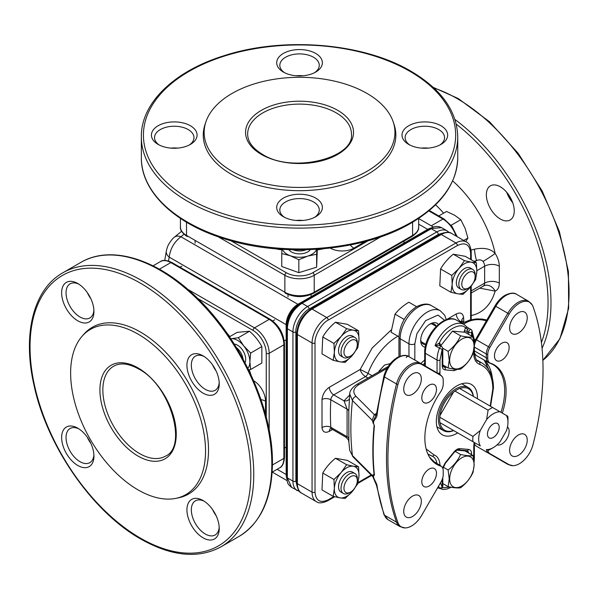 <?xml version="1.0" encoding="UTF-8"?>
<svg xmlns="http://www.w3.org/2000/svg" width="599" height="599" viewBox="0 0 599 599"><rect width="100%" height="100%" fill="white"/><g stroke="black" fill="none" stroke-linecap="round" stroke-linejoin="round"><path stroke-width="0.9" d="M174.279 237.279L174.279 237.279A10.378 6.978 50.1 0 1 180.943 236.77C174.219 241.936 170.303 248.72 169.195 257.113A10.378 6.978 -170.1 0 1 166.312 251.086L166.312 251.086C167.099 247.642 168.064 245.103 169.203 243.479C171.172 240.386 172.864 238.32 174.279 237.279L181.579 231.266M430.501 228.451L430.501 228.451C433.092 226.796 435.87 226.19 438.842 226.639L441.508 227.62L431.572 228.533A2.074 1.25 -120 0 0 430.501 228.451L298.946 304.404A17.214 9.943 120 0 0 286.771 325.489L286.771 327.541C287.55 317.26 292.2 309.204 300.728 303.379A2.074 1.146 -120 0 1 301.731 303.498C292.941 309.473 288.156 317.755 287.378 328.357A2.074 1.146 180 0 1 286.771 327.541L286.771 325.489A2.074 1.198 0 0 0 286.165 324.643L286.165 474.49L277.142 469.287M286.809 478.556A16.607 9.591 -60 0 1 286.165 474.49A2.074 1.198 0 0 1 286.771 475.344L286.771 327.885A2.074 1.198 -0 0 0 287.378 328.731L292.941 331.943A2.074 1.198 0 0 0 295.876 331.943C295.285 324.733 302.547 312.154 309.084 309.062L438.273 234.471L444.368 232.674M286.771 477.059A2.074 1.198 0 0 0 287.378 477.905L291.556 487.339L299.665 491.554M301.027 303.199L301.027 303.199A2.074 1.198 60 0 1 302.061 303.311L301.731 303.498M287.378 328.357L287.378 477.905L292.941 481.117A20.763 11.987 120 0 0 297.239 490.618M430.209 228.616A2.074 1.198 60 0 1 431.25 228.721L436.806 231.933A2.074 1.198 60 0 1 438.273 234.471M431.572 228.533L302.061 303.311L307.616 306.516A2.074 1.198 60 0 1 309.084 309.062M409.416 239.922A80.97 46.744 60 0 1 409.768 240.424M502.314 413.1A57.437 33.162 120 0 0 490.469 363.211A10.033 5.795 -60 0 1 487.743 358.329L487.743 354.533A10.033 5.795 -60 0 1 489.817 347.54L509.165 314.026A20.411 11.785 -60 0 1 519.378 303.251A20.411 11.785 -60 0 1 532.234 304.921A20.411 11.785 -60 0 1 533.02 306.606A259.165 149.63 -60 0 1 533.02 444.615A20.411 11.785 -60 0 1 512.819 465.693A20.411 11.785 -60 0 1 509.165 464.734L489.817 453.57A10.033 5.795 -60 0 1 487.841 450.298M397.931 384.603A20.411 11.785 -60 0 1 411.58 365.487A20.411 11.785 -60 0 1 421.786 364.477L441.134 375.648A10.033 5.795 -60 0 1 442.436 376.966A10.033 5.795 -60 0 1 443.215 380.238L443.215 384.034A10.033 5.795 -60 0 1 440.482 392.068A57.437 33.162 120 0 0 429.296 456.805A57.437 33.162 120 0 0 440.482 466.007A10.033 5.795 -60 0 1 443.215 470.889L443.215 474.685A10.033 5.795 -60 0 1 441.134 481.678L421.786 515.185A20.411 11.785 -60 0 1 405.021 527.929A20.411 11.785 -60 0 1 397.931 522.605A259.165 149.63 -60 0 1 397.931 384.603A4.156 1.483 -165.7 0 1 396.531 383.966A20.763 11.987 -60 0 1 410.405 364.529A20.763 11.987 -60 0 1 420.783 363.496L408.75 356.547A2.074 1.692 -60 0 0 406.242 357.498M507.465 426.915A10.378 5.99 -60 0 1 508.454 435.361A10.378 5.99 -60 0 1 501.812 444.061A10.378 5.99 -60 0 1 497.133 444.817M518.42 312.738A12.459 7.195 -60 0 1 524.649 312.124A12.459 7.195 -60 0 1 526.558 322.105A12.459 7.195 -60 0 1 518.42 333.081A12.459 7.195 -60 0 1 512.19 333.695A12.459 7.195 -60 0 1 510.281 323.715A12.459 7.195 -60 0 1 518.42 312.738M429.146 385.157A10.378 5.99 -60 0 1 434.335 384.64A10.378 5.99 -60 0 1 435.93 392.959A10.378 5.99 -60 0 1 429.146 402.109A10.378 5.99 -60 0 1 423.957 402.618A10.378 5.99 -60 0 1 422.362 394.299A10.378 5.99 -60 0 1 429.146 385.157M429.146 469.062A10.378 5.99 -60 0 1 434.335 468.545A10.378 5.99 -60 0 1 435.93 476.864A10.378 5.99 -60 0 1 429.146 486.014A10.378 5.99 -60 0 1 423.957 486.523A10.378 5.99 -60 0 1 422.362 478.212A10.378 5.99 -60 0 1 429.146 469.062M438.356 324.448A13.492 7.794 120 0 0 430.247 323.917L430.247 323.917A13.492 7.794 120 0 0 420.7 340.442A13.492 7.794 120 0 0 425.215 347.203M429.483 324.396A11.418 6.589 -60 0 1 436.297 326.358M421.898 342.942A47.231 27.269 -60 0 1 422.872 342.665M412.539 496.129A12.459 7.195 -60 0 1 418.761 495.515A12.459 7.195 -60 0 1 420.67 505.496A12.459 7.195 -60 0 1 412.539 516.473A12.459 7.195 -60 0 1 406.309 517.094A12.459 7.195 -60 0 1 404.4 507.113A12.459 7.195 -60 0 1 412.539 496.129M412.539 373.873A12.459 7.195 -60 0 1 418.761 373.252A12.459 7.195 -60 0 1 420.67 383.233A12.459 7.195 -60 0 1 412.539 394.209A12.459 7.195 -60 0 1 406.309 394.831A12.459 7.195 -60 0 1 404.4 384.85A12.459 7.195 -60 0 1 412.539 373.873M501.812 343.205A10.378 5.99 -60 0 1 507.001 342.688A10.378 5.99 -60 0 1 508.588 351.007A10.378 5.99 -60 0 1 501.812 360.156A10.378 5.99 -60 0 1 496.616 360.665A10.378 5.99 -60 0 1 495.029 352.347A10.378 5.99 -60 0 1 501.812 343.205M518.42 435.001A12.459 7.195 -60 0 1 524.649 434.387A12.459 7.195 -60 0 1 526.558 444.368A12.459 7.195 -60 0 1 518.42 455.345A12.459 7.195 -60 0 1 512.19 455.959A12.459 7.195 -60 0 1 510.281 445.978A12.459 7.195 -60 0 1 518.42 435.001M489.817 453.57A4.156 3.392 120 0 1 488.47 453.188L507.817 464.36L488.47 453.188A10.378 5.99 -60 0 1 486.381 449.452M345.758 437.135L347.083 436.708L347.083 409.147L344.051 400.843A6.23 4.859 -151.9 0 0 349.165 399.271M356.016 396.351A4.156 2.935 -45 0 0 352.444 400.499L349.704 393.902L348.805 410.996L348.858 442.002L349.719 450.388L352.444 455.599C350.34 438.401 350.34 420.034 352.444 400.499L372.151 420.206L374.338 414.673L356.016 396.351C352.377 392.12 353.283 388.234 358.741 384.693L387.096 368.325M397.968 336.204A47.231 27.269 120 0 0 397.212 336.631A47.231 27.269 120 0 0 368.003 373.364L360.179 369.456C360.793 372.174 362.545 374.555 365.435 376.591L333.74 394.891A4.156 2.396 120 0 0 330.813 399.75A259.517 149.832 120 0 0 330.813 427.312A4.156 2.396 120 0 0 331.666 428.996L345.765 437.143C350.265 441.508 347.854 439.801 348.858 442.002M463.536 324.194L466.516 322.472A4.156 2.396 -120 0 0 464.442 322.262L469.601 320.091L476.392 318.915L482.188 319.072L486.867 319.993M378.77 371.724A47.231 27.269 -60 0 1 379.122 371.006L384.491 365.083L391.739 363.226M372.151 420.206L374.427 425.822C372.773 443.193 372.773 459.613 374.427 475.074L373.14 474.782L372.997 477.074L372.151 475.306L352.444 455.599A4.156 2.935 -45 0 0 353.073 456.917L349.719 450.388M374.083 425.709C372.443 442.983 372.443 459.321 374.083 474.708M432.74 461.14L439.456 465.019A10.378 5.99 -60 0 1 440.13 465.318A10.378 5.99 -60 0 1 441.298 466.396M429.296 456.805L435.758 463.371A57.092 32.96 -60 0 0 439.456 465.019A4.156 3.362 108 0 1 440.482 466.007M441.134 375.648A4.156 3.392 120 0 0 440.13 374.667L420.783 363.496A4.156 3.392 120 0 1 421.786 364.477M374.427 475.074C371.462 476.572 376.958 482.674 377.078 486.059A259.517 149.832 -60 0 0 384.491 515.207A2.074 1.527 160.2 0 1 383.922 514.556L387.987 519.647A20.763 11.987 -60 0 1 384.491 515.207L396.531 522.156A259.517 149.832 -60 0 1 396.531 383.966L384.491 377.011A2.074 0.741 -165.7 0 1 383.862 376.254L376.472 413.887A2.074 0.981 7.8 0 0 377.078 414.718C377.003 419.315 371.417 420.019 374.427 425.822M377.078 486.059A2.074 1.385 170.8 0 1 376.479 485.272L383.922 514.556M373.14 474.782L372.151 475.306M373.14 423.336L372.863 421.801L375.154 417.121M388.219 366.483L356.66 384.491A4.156 2.396 60 0 1 358.741 384.693M379.564 371.268A6.23 0.584 26.2 0 0 379.122 371.006M425.844 344.47A11.418 6.589 -60 0 1 420.73 339.543M376.15 415.272A6.23 3.594 60 0 1 374.338 414.673L376.531 413.407M495.822 457.434A20.763 11.987 -60 0 1 495.785 457.411L476.437 446.24A10.378 5.99 -60 0 1 474.49 443.35M439.711 419.637A23.923 13.814 -60 0 1 439.995 415.526A23.923 13.814 -60 0 1 453.533 392.083A23.923 13.814 -60 0 1 456.625 389.964A23.923 13.814 -60 0 1 456.955 389.777M453.668 430.561A24.859 14.354 -60 0 1 443.53 430.644A24.859 14.354 -60 0 1 438.378 419.263A24.859 14.354 -60 0 1 455.959 388.811A24.859 14.354 -60 0 1 468.388 387.583A24.859 14.354 -60 0 1 473.39 396.403M453.533 430.486L453.533 430.486A23.923 13.814 -60 0 1 439.995 422.669L480.308 445.941A20.71 11.958 -60 0 1 480.308 430.464L486.62 419.525A20.71 11.958 -60 0 1 500.03 411.783L506.342 415.429A20.71 11.958 -60 0 1 507.967 422.228A20.71 11.958 -60 0 1 506.342 430.913L500.03 441.845A20.71 11.958 -60 0 1 493.329 447.595L490.386 449.287A24.859 14.354 -60 0 1 488.095 450.441M439.861 422.594A24.859 14.354 120 0 1 439.711 420.034A24.859 14.354 120 0 1 439.861 417.293L472.963 436.401A24.859 14.354 120 0 0 472.813 439.142A24.859 14.354 120 0 0 472.963 441.703L439.995 422.669M487.451 434.073A8.304 4.792 120 0 0 489.173 437.876A8.304 4.792 120 0 0 495.575 435.653A8.304 4.792 120 0 0 499.199 427.297A8.304 4.792 120 0 0 497.477 423.493A8.304 4.792 120 0 0 491.075 425.717A8.304 4.792 120 0 0 487.451 434.073M507.817 416.283L506.342 415.429L507.817 416.283A24.859 14.354 -60 0 1 507.967 418.843L507.967 422.228M490.386 449.287L493.329 447.595A20.71 11.958 -60 0 1 486.62 449.587M480.308 445.941L472.963 441.703M472.963 436.401L480.308 430.464M486.62 419.525L488.095 410.188A24.859 14.354 -60 0 1 492.685 407.537L500.03 411.783M439.861 417.293L439.995 415.526L453.533 392.083L454.993 391.08L488.095 410.188M454.993 391.08A24.859 14.354 -60 0 1 459.583 388.429L492.685 407.537M459.718 388.511A23.923 13.814 -60 0 1 473.255 396.321M490.184 406.1L492.842 388.878C492.595 376.045 488.207 367.876 479.672 364.357A2.074 1.685 -69.8 0 0 479.133 361.661A52.944 30.564 -60 0 1 481.881 362.949L476.512 359.849M457.688 432.89A29.066 16.779 -60 0 1 442.347 434.814A29.066 16.779 -60 0 1 436.327 421.509A29.066 16.779 -60 0 1 449.01 392.255A29.066 16.779 -60 0 1 471.413 384.468A29.066 16.779 -60 0 1 477.433 397.773A29.066 16.779 -60 0 1 477.41 398.724M457.741 369.298L453.945 370.654L445.132 369.868C443.253 369.598 442.272 368.205 442.197 365.69A2.074 1.198 0 0 0 442.803 364.843L442.803 348.311A2.074 1.198 180 0 1 442.197 349.165A2.074 0.449 -159 0 1 439.449 348.214A2.074 1.198 -60 0 1 440.729 346.619A2.074 1.198 -60 0 1 441.77 346.514L440.302 345.668A2.074 1.198 120 0 0 440.093 345.586A2.074 1.67 102.3 0 1 439.456 342.868C444.548 330.775 460.399 321.618 465.49 327.84L467.789 329.6A2.074 1.198 120 0 0 467.153 331.359L467.153 333.516M467.789 329.6C468.313 328.162 468.036 327.383 466.965 327.249L465.49 327.84L464.218 331.359A2.074 1.198 180 0 1 467.153 331.359L468.62 332.213L468.62 334.362M440.093 345.586L435.046 345.668L439.456 342.868L440.729 344.927A2.074 1.198 0 0 0 440.153 345.556M473.757 340.599L473.757 340.561A2.074 1.198 0 0 0 474.371 339.715L471.802 330.184L471.128 329.562A2.074 1.198 -60 0 1 471.368 329.787A2.074 1.632 145.5 0 1 471.802 330.184A2.074 1.632 145.5 0 1 471.555 332.213A2.074 1.198 180 0 1 468.62 332.213A2.074 1.198 -60 0 1 470.088 329.667A2.074 1.198 -60 0 1 471.128 329.562L467.445 327.436L463.978 324.448L456.64 320.21A25.952 14.982 -60 0 0 436.641 327.159A25.952 14.982 -60 0 0 425.312 353.275A2.074 1.198 180 0 1 424.706 352.429C424.092 334.991 444.608 312.536 456.64 320.21M426.129 448.936L434.08 454.926A2.074 1.685 110.2 0 1 431.894 456.026A2.074 1.685 110.2 0 1 431.684 455.929A52.944 30.564 -60 0 1 428.936 454.641A52.944 30.564 -60 0 1 427.828 453.945M438.064 486.994L439.449 487.803A2.074 1.632 -34.5 0 0 442.197 487.077L442.197 479.492M423.044 364.806A49.41 28.527 -60 0 1 424.706 363.249A49.41 28.527 120 0 0 423.044 364.806M420.842 363.533A49.41 28.527 -60 0 1 424.706 360.074M449.662 360.239A17.266 9.966 -60 0 1 461.866 339.101A17.266 9.966 -60 0 1 474.079 346.147A17.266 9.966 -60 0 1 461.866 367.292A17.266 9.966 -60 0 1 449.662 360.239M474.191 345.9L473.075 336.938C470.387 337.409 466.232 337.042 460.594 335.822C457.913 341.827 453.75 347.001 448.119 351.343L449.235 360.306L448.119 367.981C453.735 369.201 457.891 369.568 460.594 369.096C466.209 364.784 470.372 359.61 473.075 353.575L474.191 345.9M473.075 336.938L464.951 332.243L452.47 331.135L460.594 335.822M440.632 345.863L452.47 331.135M448.119 351.343L442.803 348.274M442.803 364.918L448.119 367.981M449.662 478.901A17.266 9.966 -60 0 1 461.866 457.756A17.266 9.966 -60 0 1 474.079 464.809A17.266 9.966 -60 0 1 461.866 485.946A17.266 9.966 -60 0 1 449.662 478.901M474.191 464.562L473.075 455.599C470.387 456.071 466.232 455.697 460.594 454.484C457.913 460.489 453.75 465.663 448.119 470.005L449.235 478.968L448.119 486.643C453.735 487.863 457.891 488.23 460.594 487.758C466.209 483.445 470.372 478.264 473.075 472.237L474.191 464.562M473.075 455.599L464.951 450.905L456.805 450.178M460.594 454.484L455.15 451.339M448.119 470.005L443.245 467.19M442.803 483.573L448.119 486.643M398.934 336.765L391.08 332.228L395.033 314.153L404.205 319.447M395.033 314.153C398.605 309.578 403.209 305.602 408.855 302.225L416.567 306.681M90.816 443.335A19.722 11.388 60 0 1 87.334 437.315M93.901 454.821A19.722 11.388 60 0 1 89.85 462.645A19.722 11.388 60 0 1 79.989 461.672A19.722 11.388 60 0 1 67.103 444.293A19.722 11.388 60 0 1 70.128 428.487A19.722 11.388 60 0 1 78.933 428.899M77.788 465.483A22.837 13.185 60 0 1 61.637 437.517A22.837 13.185 60 0 1 77.788 428.188L77.788 428.188A22.837 13.185 60 0 1 93.938 456.161A22.837 13.185 60 0 1 77.788 465.483M219.189 382.476A19.722 11.388 60 0 1 215.146 390.308A19.722 11.388 60 0 1 205.285 389.328A19.722 11.388 60 0 1 191.336 365.173A19.722 11.388 60 0 1 195.424 356.143A19.722 11.388 60 0 1 204.222 356.555M219.234 383.824A22.837 13.185 60 0 1 203.083 393.146A22.837 13.185 60 0 1 186.933 365.173A22.837 13.185 60 0 1 203.083 355.851A22.837 13.185 60 0 1 219.234 383.824M216.104 370.991A19.722 11.388 60 0 1 212.63 364.971M77.788 320.809A22.837 13.185 60 0 1 61.637 292.836A22.837 13.185 60 0 1 77.788 283.514L77.788 283.514A22.837 13.185 60 0 1 93.938 311.48A22.837 13.185 60 0 1 77.788 320.809M93.901 310.14A19.722 11.388 60 0 1 89.85 317.972A19.722 11.388 60 0 1 79.989 316.991A19.722 11.388 60 0 1 67.103 299.612A19.722 11.388 60 0 1 70.128 283.806A19.722 11.388 60 0 1 78.933 284.218M90.816 298.654A19.722 11.388 60 0 1 87.334 292.634M219.189 527.157A19.722 11.388 60 0 1 215.146 534.982A19.722 11.388 60 0 1 205.285 534.009A19.722 11.388 60 0 1 191.336 509.854A19.722 11.388 60 0 1 195.424 500.824A19.722 11.388 60 0 1 204.222 501.236M219.234 528.498A22.837 13.185 60 0 1 203.083 537.82A22.837 13.185 60 0 1 186.933 509.854A22.837 13.185 60 0 1 203.083 500.532A22.837 13.185 60 0 1 219.234 528.498M216.104 515.672A19.722 11.388 60 0 1 212.63 509.652M138.084 334.13A95.398 55.078 60 0 1 202.582 426.436A95.398 55.078 60 0 1 175.881 498.361A95.398 55.078 60 0 1 138.084 489.915A95.398 55.078 60 0 1 78.506 414.149A95.398 55.078 60 0 1 82.213 336.121A95.398 55.078 60 0 1 138.084 334.13M175.881 498.361L178.584 497.814A96.289 55.595 -120 0 0 205.532 425.215A96.289 55.595 -120 0 0 140.436 332.048A96.289 55.595 -120 0 0 84.04 334.055L82.213 336.121M170.775 148.118A19.722 11.388 180 0 1 177.723 148.118M159.282 145.04A19.722 11.388 180 0 1 154.527 137.628A19.722 11.388 180 0 1 166.702 127.108A19.722 11.388 180 0 1 188.198 129.571A19.722 11.388 180 0 1 193.971 137.628A19.722 11.388 180 0 1 189.217 145.04M158.106 144.404L158.106 144.404A22.837 13.185 180 0 1 158.106 125.76A22.837 13.185 180 0 1 190.4 125.76A22.837 13.185 180 0 1 190.4 144.404A22.837 13.185 180 0 1 158.106 144.404M440.984 144.404A22.837 13.185 180 0 1 408.69 144.404A22.837 13.185 180 0 1 408.69 125.76A22.837 13.185 180 0 1 440.984 125.76A22.837 13.185 180 0 1 440.984 144.404L440.984 144.404M409.873 145.04A19.722 11.388 180 0 1 405.119 137.628A19.722 11.388 180 0 1 410.892 129.571A19.722 11.388 180 0 1 438.782 129.571A19.722 11.388 180 0 1 444.563 137.628A19.722 11.388 180 0 1 439.808 145.04M421.367 148.118A19.722 11.388 180 0 1 428.315 148.118M283.394 72.067L283.394 72.067A22.837 13.185 180 0 1 283.394 53.423A22.837 13.185 180 0 1 315.695 53.423A22.837 13.185 180 0 1 315.695 72.067A22.837 13.185 180 0 1 283.394 72.067M284.577 72.704A19.722 11.388 180 0 1 279.823 65.291A19.722 11.388 180 0 1 291.998 54.771A19.722 11.388 180 0 1 313.494 57.234A19.722 11.388 180 0 1 319.267 65.291A19.722 11.388 180 0 1 314.512 72.704M296.071 75.781A19.722 11.388 180 0 1 303.019 75.781M315.695 216.741A22.837 13.185 180 0 1 283.394 216.741A22.837 13.185 180 0 1 283.394 198.097A22.837 13.185 180 0 1 315.695 198.097A22.837 13.185 180 0 1 315.695 216.741L315.695 216.741M284.577 217.377A19.722 11.388 180 0 1 279.823 209.964A19.722 11.388 180 0 1 285.596 201.915A19.722 11.388 180 0 1 313.494 201.915A19.722 11.388 180 0 1 319.267 209.964A19.722 11.388 180 0 1 314.512 217.377M296.071 220.454A19.722 11.388 180 0 1 303.019 220.454M367 93.429A95.398 55.078 180 0 1 393.214 121.934A95.398 55.078 180 0 1 344.275 181.018A95.398 55.078 180 0 1 232.09 171.314A95.398 55.078 180 0 1 205.876 121.934A95.398 55.078 180 0 1 271.594 79.712A95.398 55.078 180 0 1 367 93.429M205.876 121.934L205 124.547A96.289 55.595 0 0 0 231.461 174.391A96.289 55.595 0 0 0 344.695 184.185A96.289 55.595 0 0 0 394.09 124.547L393.214 121.934M187.951 236.268A18.689 10.789 0 0 0 187.974 236.283L284.862 292.222A20.763 11.987 0 0 0 314.228 292.222A2.074 1.198 -120 0 1 313.794 293.173C304.292 297.733 294.798 297.733 285.296 293.173A2.074 1.198 -60 0 1 284.862 292.222L186.506 235.437L186.506 222.222M187.974 236.283A2.074 1.198 -60 0 1 186.933 236.388A2.074 1.198 -60 0 1 186.506 235.437A20.763 11.987 -0 0 1 180.426 226.961C179.985 229.881 182.156 233.018 186.933 236.388M365.353 241.517L353.859 248.151A16.607 9.591 180 0 1 330.371 248.151L330.274 248.091M479.634 288.134L495.133 291.099A10.378 8.446 68.5 0 0 483.985 285.686L483.985 285.686A10.378 8.446 68.5 0 0 483.49 285.903M506.709 192.286A19.722 11.388 -120 0 0 512.699 202.664M500.307 186.791A19.722 11.388 -120 0 0 490.446 185.817A19.722 11.388 -120 0 0 487.421 201.623A19.722 11.388 -120 0 0 500.307 219.002A19.722 11.388 -120 0 0 510.168 219.975A19.722 11.388 -120 0 0 513.193 204.177A19.722 11.388 -120 0 0 500.307 186.791M476.834 270.696L484.636 266.188A6.23 3.594 -120 0 0 483.071 261.389C481.207 259.674 479.058 259.419 476.639 260.632L474.67 261.77M483.071 261.389A10.378 0.726 147.2 0 0 495.133 253.399C490.723 248.75 483.842 247.35 474.49 249.191L471.099 250.142M473.802 261.269L476.639 260.632A10.378 1.842 82.7 0 1 474.49 249.191M379.676 257.091A51.903 29.965 60 0 1 380.058 257.577M508.274 194.286A22.837 13.185 -120 0 0 511.756 200.306M463.731 240.454L467.909 238.043L465.82 241.659M438.782 215.954L446.547 211.477L454.461 215.131L460.788 219.698L465.138 228.414L467.909 238.043M460.788 219.698L451.129 225.269M281.979 249.274L281.762 253.579L290.305 255.743A17.438 10.071 180 0 1 282.488 249.304M316.601 249.304A17.438 10.071 180 0 1 307.736 256.095A17.438 10.071 180 0 1 290.305 255.743L298.841 259.734L307.736 256.095L316.624 254.276L316.624 267.199L298.841 272.657L281.762 266.503L281.762 253.579M310.282 249.633A11.531 6.656 180 0 1 299.141 253.856A11.531 6.656 180 0 1 288.808 249.633M298.841 259.734L298.841 272.657M317.32 249.259L316.624 267.199M316.624 254.276L316.871 249.289M306.156 249.761A11.531 6.656 180 0 1 303.431 250.577A11.531 6.656 180 0 1 292.933 249.761M301.567 303.408A11.531 6.656 0 0 0 301.956 303.364M358.584 330.798L353.417 330.199A17.438 10.071 -60 0 1 358.981 339.693L358.584 330.798L347.398 324.336L335.477 322.225L346.664 328.686L341.101 336.526L333.957 343.444L334.362 352.339A17.438 10.071 -60 0 1 341.101 336.526A17.438 10.071 -60 0 1 353.417 330.199L346.664 328.686M358.981 339.693A17.438 10.071 -60 0 1 352.242 355.507L357.805 347.667L358.981 339.693M352.242 355.507A17.438 10.071 -60 0 1 339.925 361.826L345.099 362.425L352.242 355.507M339.925 361.826A17.438 10.071 -60 0 1 334.362 352.339L333.179 360.321L339.925 361.826M342.299 356.487A11.531 6.656 -60 0 1 339.843 344.807A11.531 6.656 -60 0 1 353.552 336.99M333.179 360.321L321.985 353.859L322.771 336.99L333.957 343.444M322.771 336.99C325.961 331.464 330.199 326.545 335.477 322.225M350.647 356.031L349.18 356.877A11.531 6.656 -60 0 1 343.414 357.453A11.531 6.656 -60 0 1 342.351 346.252A11.531 6.656 -60 0 1 354.945 337.477A11.531 6.656 -60 0 1 357.333 342.755L357.333 344.447A9.457 5.458 -60 0 1 356.248 349.299A9.457 5.458 -60 0 1 350.647 356.031A9.457 5.458 -60 0 1 344.769 355.379A9.457 5.458 -60 0 1 345.054 347.323A9.457 5.458 -60 0 1 352.556 339.813A9.457 5.458 -60 0 1 357.333 344.447M476.407 262.774L471.233 262.175A17.438 10.071 -60 0 1 476.804 271.669L476.407 262.774L465.213 256.312L453.293 254.208L464.487 260.662L458.924 268.502L451.781 275.428L452.178 284.315A17.438 10.071 -60 0 1 458.924 268.502A17.438 10.071 -60 0 1 471.233 262.175L464.487 260.662M476.804 271.669A17.438 10.071 -60 0 1 470.058 287.483L475.621 279.643L476.804 271.669M470.058 287.483A17.438 10.071 -60 0 1 457.748 293.81L462.915 294.409L470.058 287.483M457.748 293.81A17.438 10.071 -60 0 1 452.178 284.315L450.995 292.297L457.748 293.81M460.114 288.463A11.531 6.656 -60 0 1 457.666 276.783A11.531 6.656 -60 0 1 470.327 268.045M450.995 292.297L439.801 285.835L440.587 268.966L451.781 275.428M440.587 268.966C443.784 263.44 448.022 258.521 453.293 254.208M468.47 288.007L467.003 288.86A11.531 6.656 -60 0 1 461.305 289.467A11.531 6.656 -60 0 1 461.237 289.429A11.531 6.656 -60 0 1 461.2 276.169A11.531 6.656 -60 0 1 472.701 269.415A11.531 6.656 -60 0 1 472.768 269.453A11.531 6.656 -60 0 1 475.157 274.731L475.157 276.431A9.457 5.458 -60 0 1 468.47 288.007A9.457 5.458 -60 0 1 463.798 288.508A9.457 5.458 -60 0 1 463.686 277.651A9.457 5.458 -60 0 1 473.143 272.066A9.457 5.458 -60 0 1 475.157 276.431M358.584 466.846L353.417 466.247A17.438 10.071 -60 0 1 358.981 475.741L358.584 466.846L347.398 460.384L335.477 458.272L346.664 464.734L341.101 472.574L333.957 479.492L334.362 488.387A17.438 10.071 -60 0 1 341.101 472.574A17.438 10.071 -60 0 1 353.417 466.247L346.664 464.734M358.981 475.741A17.438 10.071 -60 0 1 352.242 491.554L357.805 483.715L358.981 475.741M352.242 491.554A17.438 10.071 -60 0 1 339.925 497.874L345.099 498.473L352.242 491.554M339.925 497.874A17.438 10.071 -60 0 1 334.362 488.387L333.179 496.361L339.925 497.874M342.299 492.535A11.531 6.656 -60 0 1 339.843 480.855A11.531 6.656 -60 0 1 353.552 473.038M333.179 496.361L321.985 489.907L322.771 473.03L333.957 479.492M322.771 473.03C325.961 467.512 330.199 462.593 335.477 458.272M350.647 492.079L349.18 492.925A11.531 6.656 -60 0 1 343.414 493.501A11.531 6.656 -60 0 1 342.351 482.3A11.531 6.656 -60 0 1 354.945 473.524A11.531 6.656 -60 0 1 357.333 478.803L357.333 480.495A9.457 5.458 -60 0 1 356.248 485.347A9.457 5.458 -60 0 1 350.647 492.079A9.457 5.458 -60 0 1 344.769 491.427A9.457 5.458 -60 0 1 345.054 483.371A9.457 5.458 -60 0 1 352.556 475.853A9.457 5.458 -60 0 1 357.333 480.495M392.18 249.873A11.531 6.656 0 0 0 393.438 249.85M243.703 345.833A17.438 10.071 60 0 1 249.865 361.729L250.659 353.051L243.703 345.833L238.327 337.709L231.371 338.712A17.438 10.071 60 0 1 243.703 345.833M230.832 338.787A17.438 10.071 60 0 1 231.371 338.712L230.817 338.764M248.637 369.845L250.659 369.493L249.865 361.729A17.438 10.071 60 0 1 247.889 368.325M234.269 344.096A11.531 6.656 60 0 1 244.602 353.979A11.531 6.656 60 0 1 245.006 362.695M238.327 337.709L249.521 331.247C254.672 335.762 258.783 340.876 261.853 346.589L250.659 353.051M229.492 336.788L237.189 332.348L249.521 331.247M250.659 369.493L261.853 363.031L261.853 346.589M236.448 347.607A11.531 6.656 60 0 1 243.059 359.048M297.366 487.294L295.876 481.117L295.876 331.943M168.529 261.007L169.195 257.113L286.165 324.643A16.607 9.591 -60 0 1 297.913 304.299L180.943 236.77L183.975 234.246M291.556 487.339C287.078 483.438 287.737 483.955 286.771 477.396A2.074 1.25 0 0 0 287.378 478.279M449.213 232.532L447.183 230.9A20.763 11.987 120 0 0 436.806 231.933L307.616 306.516A20.763 11.987 120 0 0 292.941 331.943L292.941 481.117A2.074 1.198 0 0 0 295.876 481.117M431.13 228.369A17.214 9.943 120 0 0 430.688 228.526M418.664 224.168L427.686 229.38A2.074 1.198 -120 0 0 428.719 229.484M298.946 304.404A2.074 1.198 60 0 1 297.913 304.299L427.686 229.38A16.607 9.591 -60 0 1 431.52 227.905M487.743 354.533A4.156 2.396 180 0 1 486.321 353.994A10.378 5.99 -60 0 1 488.47 346.761L507.817 313.247A20.763 11.987 -60 0 1 518.202 302.293A20.763 11.987 -60 0 1 528.58 301.267L516.54 294.311A20.763 11.987 -60 0 0 506.162 295.344A20.763 11.987 -60 0 0 495.785 306.299L509.165 314.026M516.54 294.311C514.219 292.477 510.415 292.784 505.122 295.24C501.153 297.606 497.784 301.147 495.021 305.864L495.785 306.299L476.437 339.813L475.673 339.371L474.371 342.254M377.078 414.718A259.517 149.832 -60 0 1 384.491 377.011A20.763 11.987 -60 0 1 398.365 357.581A20.763 11.987 -60 0 1 408.75 356.547L440.13 374.667L442.436 376.966M400.147 356.158L400.147 338.749A25.952 14.982 -60 0 1 418.499 306.965A25.952 14.982 -60 0 1 431.475 305.677L440.287 310.769A25.952 14.982 -60 0 0 427.312 312.049A25.952 14.982 -60 0 0 408.96 343.833L400.147 338.749A4.156 2.396 180 0 1 398.934 337.057C399.885 324.141 405.718 314.041 416.425 306.763C422.939 303.596 427.956 303.236 431.475 305.677M509.165 464.734A4.156 3.392 120 0 1 507.817 464.36L495.785 457.411A2.074 1.692 120 0 1 495.762 457.396M334.699 496.751L327.788 500.742A2.074 1.198 -120 0 0 328.215 499.791C320.248 503.422 315.845 500.876 315.007 492.161L315.007 342.987C314.415 335.777 321.678 323.198 328.215 320.106A2.074 1.198 -120 0 0 326.747 317.56A20.763 11.987 120 0 0 312.064 342.987A2.074 1.198 -0 0 0 315.007 342.987M371.155 475L358.075 482.547M333.853 496.534L328.215 499.791M471.226 259.786L471.226 252.299A2.074 1.198 180 0 1 470.612 253.145L470.612 259.434M470.612 286.824L470.612 319.806M471.226 252.299C470.687 246.451 469.047 242.999 466.314 241.944A20.763 11.987 120 0 0 455.936 242.977A2.074 1.198 60 0 1 457.404 245.515C465.371 241.884 469.773 244.429 470.612 253.145M328.215 320.106L457.404 245.515M440.22 234.396C445.551 231.94 449.355 231.633 451.639 233.468A20.763 11.987 120 0 0 441.253 234.501L312.064 309.084A2.074 1.198 -120 0 0 311.031 308.979L440.22 234.396A2.074 1.198 60 0 1 441.253 234.501L455.936 242.977L326.747 317.56L312.064 309.084A20.763 11.987 120 0 0 297.389 334.512L297.389 483.685A20.763 11.987 120 0 0 301.686 493.187L316.369 501.663C318.646 503.504 322.457 503.197 327.788 500.742M311.031 308.979C302.33 314.932 297.583 323.161 296.782 333.665A2.074 1.198 -0 0 0 297.389 334.512L312.064 342.987L312.064 492.161A20.763 11.987 120 0 0 316.369 501.663M296.782 333.665L296.782 482.839A2.074 1.198 0 0 0 297.389 483.685L312.064 492.161A2.074 1.198 0 0 0 315.007 492.161M391.229 329.952L372.159 348.012L360.179 369.456L329.338 387.261C325.122 390.151 322.681 394.202 322.007 399.413L322.007 427.641C322.681 432.074 325.122 433.309 329.338 431.332A6.23 3.594 60 0 1 330.378 428.652M329.338 431.332L332.527 429.498M322.007 399.413A6.23 3.354 -176.9 0 1 330.813 399.75L347.083 409.147A6.23 3.362 -176.8 0 1 348.813 410.996M322.007 427.641A6.23 3.819 176.7 0 1 330.813 427.312L347.083 436.708A6.23 3.819 176.6 0 1 348.805 438.67M349.569 395.123L344.051 400.843L333.74 394.891A6.23 3.594 -120 0 1 329.338 387.261M371.972 375.655L368.003 373.364A4.156 2.396 -60 0 1 365.435 376.591L367.891 378.006M463.821 322L463.611 317.665C462.937 313.232 460.496 311.997 456.281 313.973A6.23 3.594 -120 0 0 460.683 321.596L463.139 323.018M461.792 320.57L462.765 321.393A4.156 2.396 120 0 0 460.683 321.596L459.867 322.075M456.281 313.973L446.465 319.634M463.611 317.665A6.23 3.819 -3.3 0 0 461.792 320.39M466.516 322.472C472.626 319.319 479.357 318.795 486.702 320.899M387.987 519.647L400.027 526.596A20.763 11.987 -60 0 1 396.531 522.156A4.156 3.047 -19.8 0 0 397.931 522.605M372.428 475.232A6.23 3.594 180 0 1 372.863 476.048M408.96 356.667L408.96 343.833A4.156 2.396 180 0 0 414.83 343.833L416.897 333.733L425.612 320.637L437.981 315.074L444.675 320.338M414.83 360.059L414.83 343.833M475.561 339.573L474.371 339.618M486.98 363.353L486.98 367.209M372.428 420.985A6.23 3.594 180 0 1 372.863 421.801M476.437 446.24L488.47 453.188M489.817 347.54L476.437 339.813A10.378 5.99 -60 0 0 474.371 345.728M474.371 347.091L486.321 353.994L486.321 357.79L474.371 350.887M487.743 358.329A4.156 2.396 180 0 1 486.321 357.79A10.378 5.99 -60 0 0 488.47 362.545L489.675 363.076A4.156 3.362 108 0 0 490.469 363.211M489.143 362.844A10.378 5.99 -60 0 1 488.47 362.545L476.437 355.589A10.378 5.99 -60 0 1 474.371 352.062M489.675 363.076L492.85 364.484A57.092 32.96 -60 0 1 500.951 412.314M495.785 457.411L507.817 464.36L512.819 465.693M492.333 378.134A57.092 32.96 120 0 0 484.351 360.164M477.193 360.538L479.133 361.661A20.763 11.987 -60 0 1 478.062 361.16C476.594 361.482 475.366 358.599 474.371 352.504A2.074 1.198 0 0 1 473.757 353.35L473.757 350.707M438.026 488.058A25.952 14.982 -60 0 1 437.599 487.796L443.14 489.45L446.891 489.016L451.332 487.272M450.193 487.062L442.092 487.796M456.895 450.134L462.75 450.658A2.074 1.64 95.1 0 1 462.937 450.276M462.75 450.658L463.139 450.748M466.606 450.605A6.23 3.594 -60 0 1 467.123 452.163M442.586 467.886L445.132 462.982L453.945 452.02C455.899 449.692 457.853 448.561 459.815 448.629L468.62 449.415A2.074 1.64 95.1 0 1 466.965 450.635L467.332 450.74A6.23 3.594 -60 0 1 468.59 453.009M445.132 462.982A2.074 0.442 38.8 0 1 445.282 463.431L454.094 452.477C456.685 450.126 458.04 449.25 458.16 449.849L466.965 450.635M453.945 452.02A2.074 0.442 38.8 0 1 454.094 452.477M459.815 448.629A2.074 1.64 95.1 0 1 458.16 449.849M468.62 449.415C470.5 449.692 471.48 451.084 471.555 453.593A2.074 1.198 180 0 1 470.215 453.945M471.555 453.593L471.555 454.723M440.437 482.884L442.197 487.077A2.074 1.198 0 0 0 442.803 486.231C442.077 488.215 441.044 488.814 439.688 488.028A2.074 1.198 -60 0 1 439.449 487.803A25.952 14.982 -60 0 1 438.528 486.186M473.757 459.253L473.757 459.223A2.074 1.198 0 0 0 474.371 458.377L474.094 462.166M473.757 459.223L473.757 446.442A2.074 1.198 0 0 0 474.371 445.596L474.371 458.377M473.757 446.442L474.109 442.369M479.672 364.357C475.838 362.777 473.869 359.108 473.757 353.35M443.088 366.371L444.398 367.127A6.23 3.594 -60 0 1 443.485 366.843L442.803 364.843M440.729 345.743L440.729 344.927M445.581 366.513L443.05 366.288M447.049 367.367L444.398 367.127A2.074 1.64 -84.9 0 1 445.132 369.868M464.218 331.359L464.218 332.183M473.757 340.561L471.555 332.213L471.555 336.061M453.945 370.654A2.074 1.64 -84.9 0 0 454.02 369.021M442.197 365.69L442.197 349.165L439.995 360.059A2.074 1.198 180 0 1 437.06 360.059A25.952 14.982 -60 0 1 439.449 348.214L435.046 345.668A25.952 14.982 -60 0 1 463.978 324.448M425.312 366.116A20.763 11.987 120 0 0 425.312 366.064L425.312 353.275L437.06 360.059L437.06 372.84A20.763 11.987 -60 0 1 437.06 372.892M439.995 360.059L439.928 374.555M439.995 372.84A2.074 1.198 180 0 1 437.06 372.84L425.312 366.064A2.074 1.198 180 0 1 424.706 365.21L424.706 352.429M432.044 456.071A20.763 11.987 -60 0 1 432.755 456.431A20.763 11.987 -60 0 1 436.888 463.439M434.08 454.926C437.914 456.505 439.883 460.174 439.995 465.94M140.436 283.192A156.122 90.142 60 0 1 250.831 474.408A156.122 90.142 60 0 1 140.436 538.142A156.122 90.142 60 0 1 30.04 346.933A156.122 90.142 60 0 1 140.436 283.192M221.001 546.827C198.374 559.017 171.658 556.434 140.862 539.093C92.583 512.063 46.894 446.195 33.986 385.164C22.29 334.152 33.409 289.242 62.805 272.815A158.203 91.34 60 0 1 141.903 280.646A158.203 91.34 60 0 1 245.253 420.056A158.203 91.34 60 0 1 221.001 546.827L239.061 536.404A158.203 91.34 60 0 0 271.826 463.978A158.203 91.34 60 0 0 159.963 270.224A158.203 91.34 60 0 0 80.865 262.392C109.572 245.283 153.576 257.765 191.717 292.829C238.507 334.399 273.181 407.447 272.433 463.132C272.058 498.473 260.932 522.897 239.061 536.404M138.084 367.951A53.977 31.163 60 0 1 176.256 434.058A53.977 31.163 60 0 1 138.084 456.101A53.977 31.163 60 0 1 99.921 389.986A53.977 31.163 60 0 1 138.084 367.951M165.504 456.124A51.903 29.965 60 0 1 139.552 453.555A51.903 29.965 60 0 1 105.649 407.814A51.903 29.965 60 0 1 113.6 366.229C120.204 362.5 128.508 363.391 138.519 368.902C170.333 384.985 187.906 446.802 165.504 456.124M226.796 332.894A74.119 42.791 60 0 1 229.889 336.563M249.147 369.755A74.119 42.791 60 0 1 250.974 374.764M260.984 399.645A10.378 5.99 180 0 1 265.514 401.173L265.514 414.433M253.766 380.837A16.607 9.591 60 0 1 265.514 401.173M272.148 472.169L279.561 467.894C282.309 466.816 283.948 463.364 284.473 457.539A2.074 1.198 180 0 1 283.866 458.385L272.425 464.989M279.561 467.894A20.763 11.987 -120 0 0 283.866 458.385L283.866 344.814A20.763 11.987 -120 0 0 269.183 319.387L170.827 262.594A2.074 1.198 -60 0 1 171.861 262.497C166.559 260.041 162.748 259.726 160.442 261.568A20.763 11.987 -120 0 1 170.827 262.594L159.386 269.206M171.861 262.497L270.224 319.282A2.074 1.198 120 0 0 269.183 319.387L254.5 327.863A2.074 1.198 120 0 0 253.033 330.401A18.689 10.789 60 0 1 266.248 353.29L266.248 417.226M270.224 319.282C278.917 325.227 283.671 333.456 284.473 343.961A2.074 1.198 180 0 1 283.866 344.814L269.183 353.29A2.074 1.198 180 0 1 266.248 353.29M269.183 430.352L269.183 353.29A20.763 11.987 -120 0 0 254.5 327.863L187.764 289.332M197.663 298.437L253.033 330.401M409.941 71.348A156.122 90.135 180 0 1 409.941 198.823A156.122 90.135 180 0 1 189.149 198.823A156.122 90.135 180 0 1 189.149 71.348A156.122 90.135 180 0 1 409.941 71.348M141.342 136.782C140.877 103.103 174.212 71.026 224.236 55.647C283.537 36.314 363.428 42.948 410.981 71.244C441.396 89.236 456.985 111.085 457.748 136.782A158.203 91.333 180 0 1 360.089 221.158A158.203 91.333 180 0 1 187.682 201.361A158.203 91.333 180 0 1 141.342 136.782L141.342 157.627A158.203 91.333 180 0 0 187.682 222.214A158.203 91.333 180 0 0 411.408 222.214A158.203 91.333 180 0 0 457.748 157.627C456.985 183.324 441.396 205.165 410.981 223.165C363.428 251.46 283.537 258.094 224.236 238.761C174.212 223.382 140.877 191.298 141.342 157.627M337.716 110.336A53.977 31.163 180 0 1 337.716 154.407A53.977 31.163 180 0 1 261.374 154.407A53.977 31.163 180 0 1 261.374 110.336A53.977 31.163 180 0 1 337.716 110.336M336.249 112.874A51.903 29.965 180 0 1 351.448 134.064C354.571 158.129 292.252 173.815 262.414 154.302C252.643 148.395 247.716 141.649 247.642 134.064A51.903 29.965 180 0 1 279.681 106.382A51.903 29.965 180 0 1 336.249 112.874M323.73 248.765A74.119 42.791 180 0 1 317.32 249.858M281.949 249.88A74.119 42.791 180 0 1 275.36 248.765M350.273 244.991A10.378 5.99 -120 0 0 353.859 248.151M412.584 222.222L412.584 235.437A20.763 11.987 0 0 0 418.664 226.961C419.068 229.941 416.897 233.086 412.157 236.388A2.074 1.198 -120 0 0 412.584 235.437L314.228 292.222L314.228 275.27A2.074 1.198 -120 0 0 312.76 272.732A18.689 10.789 180 0 1 286.329 272.732L230.959 240.761M218.118 236.74L284.862 275.27A20.763 11.987 0 0 0 314.228 275.27L380.971 236.74M368.13 240.761L312.76 272.732M286.329 272.732A2.074 1.198 -60 0 0 284.862 275.27L284.862 292.222M471.226 315.523A84.496 48.789 -120 0 0 495.133 291.099A16.607 9.591 -120 0 0 499.319 283.14A10.378 5.99 0 0 0 484.636 283.14L471.226 290.882M433.189 87.334L458.22 98.521L489.525 121.762L518.262 153.411L542.162 190.961L559.339 231.424L568.414 271.594L568.646 308.305L559.945 338.705L542.851 360.343A158.203 91.34 -120 0 0 558.582 231.768A158.203 91.34 -120 0 0 457.187 98.625A158.203 91.34 -120 0 0 433.923 88.016M542.035 348.281A158.203 91.34 -120 0 0 550.99 302.802A158.203 91.34 -120 0 0 454.955 119.486M456.266 124.158A156.122 90.142 60 0 1 548.055 302.802A156.122 90.142 60 0 1 541.399 342.553M443.604 213.177A63.734 36.801 -120 0 0 435.555 204.828M483.071 286.127A6.23 3.594 -120 0 0 483.348 285.993A6.23 3.594 -120 0 0 484.636 283.14L484.636 266.188A10.378 5.99 -0 0 1 499.319 266.188A16.607 9.591 -120 0 0 495.133 253.399A84.496 48.789 -120 0 0 452.642 180.928M428.802 210.893L442.946 219.062L431.25 225.816M457.149 236.657L451.938 226.317L443.986 218.957A2.074 1.198 -60 0 0 442.946 219.062A20.763 11.987 60 0 1 456.086 236.036M499.319 283.14L499.319 266.188M287.093 480.645L272.283 472.094M164.747 260.415L166.312 251.086M430.711 228.526L431.16 228.376M441.508 227.62L447.183 230.9M433.474 227.103L418.664 218.553M408.75 356.547C406.429 354.713 402.625 355.02 397.332 357.476C390.75 361.661 386.265 367.921 383.862 376.254M371.597 475.441L357.888 483.363M471.226 286.075L471.226 319.664M296.782 482.839C297.321 488.687 298.953 492.138 301.686 493.187M451.639 233.468L466.314 241.944M330.626 428.487L331.666 428.996M464.36 322.314L462.765 321.393M464.442 322.262L462.323 323.49M432.5 460.908L440.13 465.318M400.027 526.596L405.021 527.929M353.073 456.917L372.541 476.385M372.997 477.066L376.479 485.272M356.66 384.491C352.152 387.605 349.838 390.743 349.704 393.902M398.934 356.652L398.934 337.057M446.48 320.121L444.698 315.254L440.287 310.769M376.472 413.887L375.139 417.144M475.673 339.371L495.021 305.864M474.386 353.35L476.437 355.589M491.397 375.019L484.209 360.081M532.234 304.921L528.58 301.267M468.388 387.583L461.777 383.764M443.53 430.644L436.918 426.825M490.559 406.317L493.449 388.032C493.374 376.097 489.518 367.741 481.881 362.949M432.755 456.431L427.866 454.02M474.371 445.596L474.573 442.631M441.77 346.514L442.803 348.311M474.371 339.715L474.371 352.504M424.698 365.757L424.706 365.21M442.803 486.231L442.803 477.65M442.893 468.643L445.282 463.431M439.688 488.028L438.026 487.062M431.587 323.722L436.244 326.41M421.209 341.707L425.859 344.395M284.473 457.539L284.473 343.961M153.03 265.851L160.442 261.568M62.805 272.815L80.865 262.392M457.748 136.782L457.748 157.627M313.794 293.173L412.157 236.388M418.664 218.395L418.664 226.961M180.426 218.395L180.426 226.961M484.381 285.543L471.226 292.993M443.986 218.957L429.296 210.481M311.076 296.7L311.076 294.491M288.014 296.857L288.014 294.491M352.437 336.024L354.945 337.477M340.906 356.001L343.414 357.453M470.26 268.008L472.768 269.453M458.722 287.977L461.237 289.429M352.437 472.072L354.945 473.524M340.906 492.049L343.414 493.501M195.109 243.216L195.109 240.401M403.981 243.059L403.981 241.105M286.165 339.85L284.255 340.951M274.769 319.791L272.725 320.974M286.165 447.131L284.473 448.104M181.864 266.158L180.029 267.214"/></g></svg>
